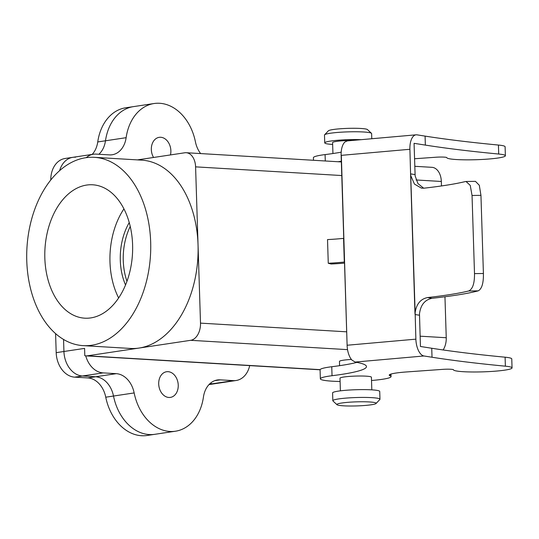 <?xml version="1.0" encoding="UTF-8"?>
<svg xmlns="http://www.w3.org/2000/svg" width="539" height="539" viewBox="0 0 539 539"><rect width="100%" height="100%" fill="white"/><g stroke="black" fill="none" stroke-linecap="round" stroke-linejoin="round"><path stroke-width="0.81" d="M85.728 355.861A23.581 17.625 81.5 0 0 103.084 372.887L116.262 373.668A23.581 17.625 -98.5 0 1 134.157 392.931A47.162 35.257 81.5 0 0 175.471 431.213L154.821 434.313A47.162 35.257 -98.5 0 1 113.507 396.037A47.162 35.257 81.5 0 0 154.821 434.313L147.08 435.478A47.162 35.257 -98.5 0 1 105.759 397.196A23.581 17.625 81.5 0 0 87.864 377.933L74.692 377.152A23.581 17.625 -98.5 0 1 56.191 352.654L55.591 333.621M50.774 180.013A23.581 17.625 -98.5 0 1 65.051 158.493L72.792 157.327A23.581 17.625 -98.5 0 1 75.561 157.206M92.169 154.417A23.581 17.625 81.5 0 0 97.741 141.946A47.162 35.257 -98.5 0 1 125.702 107.787L133.45 106.628A47.162 35.257 81.5 0 0 105.482 140.787A47.162 35.257 -98.5 0 1 133.45 106.628L154.1 103.522A47.162 35.257 81.5 0 0 126.133 137.688A23.581 17.625 -98.5 0 1 112.152 154.767A23.581 17.625 -98.5 0 1 109.383 154.888L96.212 154.107A23.581 17.625 81.5 0 0 93.442 154.228A23.581 17.625 81.5 0 0 86.253 157.651M134.157 392.931L113.507 396.037A23.581 17.625 81.5 0 0 95.612 376.774L82.433 375.993A23.581 17.625 -98.5 0 1 63.932 351.495L63.555 339.455L63.932 351.495A23.581 17.625 81.5 0 0 82.433 375.993L95.612 376.774A23.581 17.625 -98.5 0 1 113.507 396.037L105.759 397.196M175.471 431.213A47.162 35.257 81.5 0 0 203.439 397.054A23.581 17.625 -98.5 0 1 217.419 379.968A23.581 17.625 -98.5 0 1 220.181 379.847L233.36 380.635L212.71 383.734L210.028 383.573L212.71 383.734A23.581 17.625 81.5 0 0 215.472 383.613A23.581 17.625 -98.5 0 1 212.71 383.734L209.334 384.24M98.893 154.262A23.581 17.625 81.5 0 0 105.482 140.787A23.581 17.625 -98.5 0 1 98.893 154.262M59.613 170.661A23.581 17.625 -98.5 0 1 72.792 157.327A23.581 17.625 81.5 0 0 59.613 170.661M340.096 381.491A35.372 3.672 -1.8 0 1 320.355 378.823A35.372 3.672 -1.8 0 1 332.037 375.717A104.29 10.82 178.2 0 0 366.48 366.574A104.29 10.82 178.2 0 0 355.174 362.06L351.92 360.072A15.719 7.512 -95.1 0 1 347.123 345.701L344.495 262.021A3.928 0.411 178.2 0 0 344.306 262.042L343.565 238.366A3.928 0.411 -1.8 0 1 343.747 238.346L341.126 154.902A15.719 7.512 -95.1 0 1 345.061 141.905L347.379 140.895L416.115 134.817A15.719 7.512 84.9 0 0 409.903 149.283L341.342 155.347L347.123 345.701M347.305 345.223L415.872 339.159L415.138 312.647C416.425 304.016 420.555 298.99 427.515 297.568A148.144 15.368 178.2 0 0 468.701 290.979C472.69 289.14 474.623 283.352 474.502 273.61L483.409 273.495C483.584 283.17 481.853 288.958 478.208 290.851A146.291 15.173 -1.8 0 1 432.096 298.283C424.813 299.772 420.609 304.966 419.477 313.88L420.447 346.483L431.739 348.255A713.11 73.971 178.2 0 0 505.097 357.195A29.315 3.039 -1.8 0 1 511.767 358.907L512.05 367.894A29.315 3.039 -1.8 0 1 483.045 371.849A29.315 3.039 -1.8 0 1 453.447 369.781A7.876 0.815 178.2 0 0 442.728 369.363L406.521 371.95A27.118 2.816 178.2 0 0 389.232 375.124A27.118 2.816 178.2 0 0 390.027 375.764A35.372 3.672 -1.8 0 1 391.058 376.599A35.372 3.672 -1.8 0 1 371.519 380.5M415.872 339.159A15.719 7.512 84.9 0 0 423.957 355.976L432.022 357.242A713.11 73.971 178.2 0 0 505.38 366.183A29.315 3.039 -1.8 0 1 512.05 367.894M351.388 359.446A15.719 1.63 178.2 0 0 339.462 361.406L339.597 365.671M130.236 226.434A51.09 33.519 -86.6 0 0 126.975 281.27M125.533 284.983A51.09 33.519 93.4 0 1 129.245 222.58M83.127 345.634L130.499 348.45A94.318 61.877 -86.6 0 0 139.042 348.066A94.318 61.877 -86.6 0 0 198.049 244.996A94.318 61.877 -86.6 0 0 141.69 160.144L94.318 157.327A94.318 61.877 -86.6 0 0 26.95 247.812A94.318 61.877 -86.6 0 0 83.127 345.634A94.318 61.877 -86.6 0 0 91.67 345.25A94.318 61.877 -86.6 0 0 150.731 248.661A94.318 61.877 -86.6 0 0 94.318 157.327M56.191 352.654L84.583 348.389L84.812 355.706A15.719 10.315 -86.6 0 0 85.991 355.881A15.719 10.315 -86.6 0 0 87.412 355.814L190.665 340.311A15.719 10.315 -86.6 0 0 200.501 323.13L195.59 166.854A15.719 10.315 -86.6 0 0 186.198 152.719A15.719 10.315 -86.6 0 0 184.776 152.78L137.425 159.894M170.465 154.929A12.97 9.695 81.5 0 0 170.87 150.745A12.97 9.695 81.5 0 0 159.173 137.337A12.97 9.695 81.5 0 0 153.548 157.469M200.623 153.575A23.581 17.625 -98.5 0 1 195.414 141.804A47.162 35.257 81.5 0 0 154.1 103.522M178.241 385.156A12.97 9.695 81.5 0 0 166.544 371.748A12.97 9.695 81.5 0 0 158.884 386.012A12.97 9.695 81.5 0 0 170.398 397.398A12.97 9.695 81.5 0 0 178.241 385.156M233.36 380.635A23.581 17.625 81.5 0 0 236.122 380.507A23.581 17.625 81.5 0 0 249.705 365.61M414.787 166.302L431.941 167.326A15.719 10.315 93.4 0 1 441.333 181.468L416.068 179.965M420.124 336.188L446.245 337.737L444.958 296.76M441.475 185.955L441.333 181.468M446.245 337.737A15.719 10.315 93.4 0 1 443.132 349.966M90.808 317.902A66.809 43.834 -86.6 0 0 132.641 249.483A66.809 43.834 -86.6 0 0 92.688 184.789A66.809 43.834 -86.6 0 0 44.966 248.883A66.809 43.834 -86.6 0 0 84.758 318.178A66.809 43.834 -86.6 0 0 90.808 317.902M123.936 208.883A66.809 43.834 -86.6 0 0 118.641 297.952M313.482 160.285L313.402 157.691A35.372 3.672 -1.8 0 1 325.084 154.592A104.29 10.82 178.2 0 0 341.2 152.18M416.115 134.817A15.719 7.512 84.9 0 1 417.011 134.844L425.076 136.111A713.11 73.971 178.2 0 0 498.434 145.052A29.315 3.039 -1.8 0 1 505.104 146.77L505.38 155.751A29.315 3.039 -1.8 0 1 476.382 159.706A29.315 3.039 -1.8 0 1 446.784 157.637A7.876 0.815 178.2 0 0 436.058 157.22L414.552 158.756M423.674 188.212L417.934 183.563L415.138 175.923L414.067 143.327L425.359 145.099A713.11 73.971 178.2 0 0 498.716 154.039A29.315 3.039 -1.8 0 1 505.38 155.751M338.142 161.747A104.29 10.82 178.2 0 0 341.322 161.195M474.502 273.61L472.043 195.475L470.244 185.389L466.013 181.488L465.265 181.589A148.144 15.368 178.2 0 1 424.078 188.172L421.397 188.118L414.471 184.102L410.833 175.775A3.928 0.411 -1.8 0 1 410.637 175.795L409.903 149.283M324.606 134.797L328.392 130.809A19.653 2.041 -1.8 0 1 333.129 129.528A19.653 2.041 -1.8 0 1 353.827 128.275A19.653 2.041 -1.8 0 1 367.457 129.582L371.486 133.322A23.581 2.446 178.2 0 0 355.127 131.759A23.581 2.446 178.2 0 0 330.292 133.254A23.581 2.446 178.2 0 0 324.606 134.797A23.581 2.446 178.2 0 0 324.485 135.053L324.734 142.869A23.581 2.446 -1.8 0 1 330.535 141.07A23.581 2.446 -1.8 0 1 361.164 139.675M371.789 138.739L371.62 133.571A23.581 2.446 178.2 0 0 371.486 133.322M332.644 144.445A23.581 2.446 -1.8 0 1 324.734 142.869M332.934 153.527L332.59 142.619A15.719 1.63 -1.8 0 1 336.457 141.42A15.719 1.63 -1.8 0 1 352.715 140.423M371.816 389.852L371.418 377.219A15.719 1.63 178.2 0 0 355.652 376.081A15.719 1.63 178.2 0 0 339.994 378.203L340.392 390.836M320.355 378.823L320.072 369.835A35.372 3.672 -1.8 0 1 331.754 366.736A104.29 10.82 178.2 0 0 356.912 362.376M371.331 404.769A19.653 2.041 178.2 0 0 376.067 403.482A19.653 2.041 178.2 0 0 356.461 401.851A19.653 2.041 178.2 0 0 337.003 404.715A19.653 2.041 178.2 0 0 350.633 406.015A19.653 2.041 178.2 0 0 371.331 404.769M337.003 404.715L332.974 400.969A23.581 2.446 -1.8 0 1 332.832 400.72A23.581 2.446 -1.8 0 1 356.326 397.533A23.581 2.446 -1.8 0 1 379.975 399.237A23.581 2.446 -1.8 0 1 379.854 399.5L376.067 403.482M379.975 399.237L379.726 391.422A23.581 2.446 178.2 0 0 356.084 389.724A23.581 2.446 178.2 0 0 332.59 392.904L332.832 400.72M419.463 315.227L415.097 314.54L414.942 312.667L410.637 175.795M341.126 154.902L341.342 155.347M466.013 181.488L475.459 181.36L479.306 185.281L480.95 195.354L472.043 195.475M483.409 273.495L480.95 195.354M414.942 312.667A3.928 0.411 -1.8 0 0 415.138 312.647L410.678 173.895L415.043 174.582M344.529 263.113A44.905 4.656 -1.8 0 1 331.189 264.009L328.264 263.261L327.523 239.585A41.725 4.325 178.2 0 0 343.565 238.366M328.264 263.261A41.725 4.325 178.2 0 0 344.306 262.042M87.864 377.933L116.262 373.668M74.692 377.152L103.084 372.887M97.741 141.946L126.133 137.688M432.022 357.242L431.739 348.255M347.54 349.636L190.665 340.311M87.412 355.814L320.112 369.646M220.181 379.847L214.738 380.669M341.773 175.546L195.59 166.854M200.501 323.13L346.685 331.822M325.084 154.592L325.286 160.986M425.076 136.111L425.359 145.099M498.434 145.052L498.716 154.039M423.957 355.976L355.174 362.06M390.027 375.764L389.98 374.43M505.38 366.183L505.097 357.195M332.037 375.717L331.754 366.736M427.515 297.568L432.096 298.283M478.208 290.851L468.701 290.979M209.004 384.583L236.122 380.507M93.442 154.228L72.792 157.327M320.072 369.794L85.991 355.881M341.349 161.936L186.198 152.719M391.058 376.599L390.977 374.066"/></g></svg>
